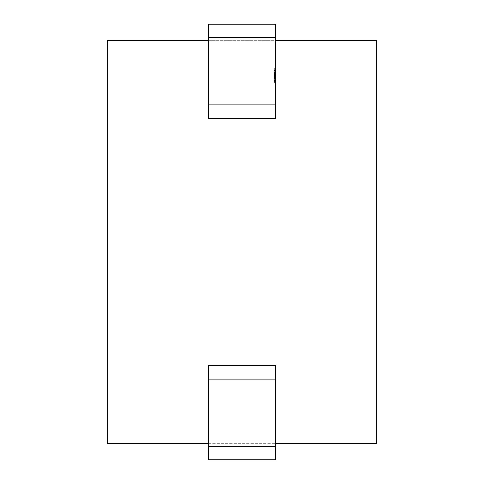 <?xml version="1.0" encoding="UTF-8"?>
<svg xmlns="http://www.w3.org/2000/svg" width="484" height="484" viewBox="0 0 484 484"><rect width="100%" height="100%" fill="white"/><g stroke="black" fill="none" stroke-linecap="round" stroke-linejoin="round"><path stroke-width="0.36" stroke-dasharray="2.42 1.81" d="M274.265 78.856L274.265 71.257L275.614 71.257L275.614 82.286L275.614 68.22L275.614 82.286L275.614 68.22L275.614 82.014L275.614 71.257L275.614 79.116L275.614 71.257L275.614 79.116L275.614 71.257L275.614 76.908L275.614 71.257L274.265 71.257L274.265 79.116L275.614 79.116L274.265 79.116L274.265 77.749L275.614 77.749L274.265 77.742L274.265 78.856L275.614 78.856M275.614 118.314L275.614 104.865L208.386 104.865L208.386 40.335L275.614 40.335L275.614 104.865L208.386 104.865L208.386 118.314L275.614 118.314M275.614 37.643L208.386 37.643L275.614 37.643L208.386 37.643L208.386 24.2L275.614 24.2L275.614 40.335M274.265 74.137L274.265 82.286L274.265 70.979L274.265 82.014L274.265 75.516L275.614 75.516L275.614 70.979L275.614 75.516L274.265 75.51L274.265 78.287L275.614 78.287L275.614 72.086L275.614 78.287L275.614 72.086L275.614 78.287L275.614 72.219L275.614 78.287L274.265 78.287L274.265 71.257L275.614 71.257L274.265 71.257L274.265 82.014L275.614 82.014L274.265 82.014L274.265 71.257L275.614 71.257L274.265 71.257L274.265 78.287L274.265 71.257L275.614 71.257L274.265 71.257L274.265 74.705L275.614 74.705L274.265 74.705L274.265 71.257L275.614 71.257L274.265 71.257L274.265 82.014L275.614 82.014L274.265 82.014L274.265 74.137L275.614 74.137M275.614 81.59L275.614 82.425L275.614 80.767L275.614 82.425L275.614 80.767L275.614 81.59L274.265 81.59L274.265 82.425L275.614 82.425L274.265 82.425L274.265 81.59L275.614 81.59L274.265 81.59L274.265 80.767L275.614 80.767L274.265 80.767L274.265 82.425L274.265 81.59L275.614 81.59M208.386 443.665L275.614 443.665L275.614 379.135L208.386 379.135L208.386 365.686L275.614 365.686L275.614 379.135L208.386 379.135L208.386 459.8L275.614 459.8L275.614 446.357L208.386 446.357M107.557 443.665L107.557 40.335L376.443 40.335L376.443 443.665L107.557 443.665M275.614 443.665L275.614 446.357M275.614 379.135L208.386 379.135M208.386 37.643L208.386 40.335M275.614 104.865L208.386 104.865M274.265 77.634L274.265 79.255L275.614 79.255L274.265 79.255L275.614 79.255L274.265 79.255L275.614 79.255L274.265 79.255L274.265 71.257L275.614 71.257L274.265 71.257L274.265 78.148L275.614 78.142L274.265 78.148L275.614 78.148L274.265 78.148L274.265 71.257L275.614 71.257L274.265 71.257L274.265 82.286L275.614 82.286L274.265 82.286L275.614 82.286L274.265 82.286L274.265 79.116L275.614 79.116L274.265 79.116L274.265 82.286L275.614 82.286L274.265 82.286L274.265 77.634L275.614 77.634M274.265 77.355L275.614 77.355L274.265 77.361M274.265 77.96L274.265 68.22L274.265 79.255L274.265 77.742L274.265 79.116L274.265 77.96L275.614 77.96M274.265 72.709L274.265 82.286L274.265 75.171L275.614 75.165L274.265 75.171L274.265 71.118L275.614 71.118L274.265 71.118L275.614 71.118L274.265 71.118L274.265 72.013L275.614 72.013L274.265 72.013L274.265 72.909L275.614 72.909L274.265 72.909L274.265 71.118L274.265 72.709L275.614 72.709M274.265 77.742L274.265 68.22L274.265 78.287L275.614 78.287L274.265 78.287L275.614 78.287L274.265 78.287L275.614 78.287L274.265 78.287L274.265 75.201L275.614 75.208L274.265 75.214L274.265 72.086L275.614 72.086L274.265 72.086L275.614 72.086L274.265 72.086L274.265 78.287L274.265 75.171L275.614 75.171L274.265 75.171L274.265 72.219L275.614 72.219L274.265 72.219L274.265 75.226L275.614 75.226L274.265 75.226L274.265 78.287L275.614 78.287L274.265 78.287L274.265 76.206L275.614 76.206L274.265 76.206L274.265 71.257L275.614 71.257L274.265 71.257L275.614 71.257L274.265 71.257L275.614 71.257L274.265 71.257L275.614 71.257L274.265 71.257L275.614 71.257L274.265 71.257L274.265 75.214L275.614 75.201L274.265 75.214L274.265 79.255L275.614 79.255L274.265 79.255L275.614 79.255L274.265 79.255L274.265 77.742L275.614 77.742M274.265 77.41L275.614 77.41M274.265 77.7L274.265 71.257L274.265 76.908L275.614 76.908L274.265 76.908L274.265 71.257L275.614 71.257L274.265 71.257L274.265 79.116L275.614 79.116L274.265 79.116L275.614 79.116L274.265 79.116L275.614 79.116L274.265 79.116L275.614 79.116L274.265 79.116L275.614 79.116L274.265 79.116L275.614 79.116L274.265 79.116L274.265 77.7L275.614 77.7M274.265 77.918L274.265 71.257L274.265 79.116L274.265 73.459L275.614 73.459L274.265 73.459L274.265 79.116L275.614 79.116L274.265 79.116L274.265 71.257L275.614 71.257L274.265 71.257L275.614 71.257L274.265 71.257L274.265 79.116L275.614 79.116L274.265 79.116L274.265 73.459L275.614 73.459L274.265 73.459L274.265 79.116L275.614 79.116L274.265 79.116L274.265 73.459L274.265 79.116L275.614 79.116L274.265 79.116L274.265 71.257L275.614 71.257L274.265 71.257L274.265 82.014L275.614 82.014L274.265 82.014L275.614 82.014L274.265 82.014L274.265 77.918L275.614 77.918M274.265 72.933L275.614 72.933M274.265 75.123L275.614 75.123M274.265 79.914L274.265 75.806L274.265 79.914L275.614 79.914L275.614 75.806L275.614 79.914M274.265 75.806L275.614 75.806L274.265 75.806M274.265 73.247L274.265 75.516L274.265 70.979L275.614 70.979L274.265 70.979L274.265 73.247L275.614 73.247M274.265 73.332L275.614 73.332M274.265 73.877L275.614 73.877M274.265 73.907L275.614 73.907L274.265 73.895M274.265 74.96L275.614 74.953M274.265 79.775L275.614 79.775M274.265 80.465L275.614 80.465M274.265 79.806L275.614 79.806M274.265 81.185L275.614 81.185M274.265 79.824L275.614 79.824M274.265 78.432L275.614 78.432M274.265 78.148L275.614 78.148L274.265 78.148M274.265 76.738L275.614 76.738L274.265 76.738M274.265 70.464L275.614 70.464L274.265 70.464M274.265 68.22L275.614 68.22L274.265 68.22M274.265 70.706L275.614 70.706L274.265 70.706M274.265 69.188L275.614 69.188L274.265 69.188M274.265 72.763L275.614 72.763L274.265 72.763M274.265 78.983L275.614 78.983M274.265 76.593L275.614 76.593M274.265 82.286L275.614 82.286M274.265 77.688L275.614 77.688M274.265 72.086L275.614 72.086M274.265 81.59L274.265 80.767L274.265 81.59M274.265 82.014L275.614 82.014L274.265 82.014M274.265 77.186L275.614 77.186M274.265 76.448L274.265 71.257L275.614 71.257L274.265 71.257L274.265 76.448L275.614 76.448M274.265 71.118L274.265 72.013L275.614 72.013L274.265 72.013L274.265 72.909L274.265 71.118L275.614 71.118M274.265 73.459L274.265 79.116L274.265 71.257L275.614 71.257L274.265 71.257L275.614 71.257L274.265 71.257L275.614 71.257L274.265 71.257L274.265 79.116L275.614 79.116L274.265 79.116L275.614 79.116L274.265 79.116L274.265 73.459L275.614 73.459L274.265 73.459L274.265 79.116L275.614 79.116L274.265 79.116L274.265 71.257L275.614 71.257L274.265 71.257L274.265 76.908L275.614 76.908L274.265 76.908L274.265 71.257L275.614 71.257L274.265 71.257L274.265 79.116L275.614 79.116L274.265 79.116L274.265 73.459L274.265 79.116L275.614 79.116L274.265 79.116L274.265 73.459L275.614 73.459M274.265 79.116L275.614 79.116L274.265 79.116M274.265 71.257L275.614 71.257L274.265 71.257L274.265 76.908L274.265 71.257M274.265 74.312L275.614 74.312M274.265 75.25L275.614 75.268M274.265 74.56L275.614 74.56M274.265 76.678L275.614 76.678M274.265 75.516L275.614 75.516L274.265 75.516M274.265 75.564L275.614 75.564L274.265 75.564M274.265 74.1L275.614 74.1L274.265 74.1M274.265 72.878L275.614 72.878L274.265 72.878M274.265 72.352L275.614 72.352L274.265 72.352"/><path stroke-width="0.73" d="M275.614 118.314L275.614 104.865L208.386 104.865L208.386 118.314L275.614 118.314M275.614 104.865L275.614 24.2L208.386 24.2L208.386 104.865M208.386 40.335L107.557 40.335L107.557 443.665L208.386 443.665M275.614 40.335L376.443 40.335L376.443 443.665L275.614 443.665M208.386 379.135L275.614 379.135L275.614 365.686L208.386 365.686L208.386 459.8L275.614 459.8L275.614 446.357L208.386 446.357M275.614 379.135L275.614 446.357M275.614 37.643L208.386 37.643"/></g></svg>

